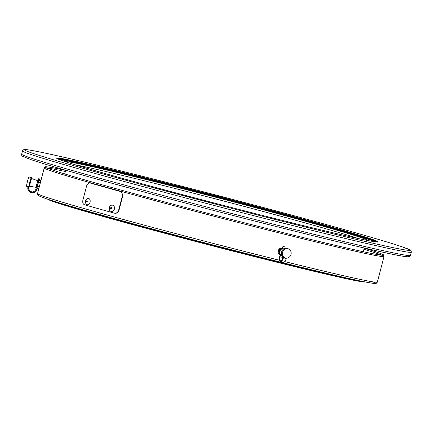 <?xml version="1.0" encoding="UTF-8"?>
<svg xmlns="http://www.w3.org/2000/svg" width="433" height="433" viewBox="0 0 433 433"><rect width="100%" height="100%" fill="white"/><g stroke="black" fill="none" stroke-linecap="round" stroke-linejoin="round"><path stroke-width="0.65" d="M364.191 248.147A175.029 3.902 -165.4 0 1 383.779 255.048A175.029 3.902 -165.4 0 1 287.485 233.696A175.029 3.902 -165.4 0 1 105.517 185.773A175.029 3.902 -165.4 0 1 45.129 166.835A175.029 3.902 -165.4 0 1 65.594 170.364M278.949 253.554L277.856 252.975L280.037 255.34M278.576 253.197L278.765 252.704M279.55 249.695L279.631 249.159L278.912 248.932L277.856 252.975M279.631 249.159L280.14 249.024M282.608 247.703L278.912 248.932M38.781 188.826L37.335 188.447L37.141 187.332L37.557 186.434L39.316 186.775M40.312 182.959L38.613 182.39L38.705 181.324L39.441 180.366L40.886 180.745M38.613 182.39L37.758 184.377L37.557 186.434M285.017 248.401A1.407 1.272 107.3 0 0 284.216 246.691A1.407 1.272 107.3 0 0 282.516 248.152L282.186 248.055A4.016 3.632 107.3 0 0 278.922 250.994A4.016 3.632 107.3 0 0 280.07 255.221L279.691 256.672A4.519 1.932 -76 0 0 280.449 261.635A4.519 1.932 -76 0 0 283.388 257.824L283.55 257.207A4.823 4.357 107.3 0 0 284.67 257.765L285.325 257.971A4.823 4.357 -72.7 0 1 282.533 252.309A4.823 4.357 -72.7 0 1 288.194 248.764A4.823 4.357 -72.7 0 1 290.987 254.42A4.823 4.357 -72.7 0 1 285.325 257.971M284.048 246.648A1.407 1.272 107.3 0 0 282.186 248.055M283.55 257.207L283.22 257.105A4.823 4.357 -72.7 0 1 281.547 252.006A4.823 4.357 -72.7 0 1 287.209 248.455L288.194 248.764M283.94 248.834L283.301 248.769A3.415 3.085 107.3 0 0 279.821 251.389A3.415 3.085 107.3 0 0 281.298 255.189L281.867 255.492M283.22 257.105L283.058 257.722A3.718 1.591 104 0 1 280.638 260.855A3.718 1.591 104 0 1 280.021 256.774L282.841 257.478A3.718 1.591 -76 0 0 282.587 259.058M282.516 248.152A4.016 3.632 107.3 0 0 279.253 251.097A4.016 3.632 107.3 0 0 280.4 255.324L280.021 256.774M282.841 257.478L282.982 256.926M280.4 255.324L280.07 255.221M286.305 258.144L286.208 258.528A4.519 1.932 104 0 1 283.263 262.338L280.449 261.635M37.222 188.122L36.908 189.34A4.519 4.503 89.4 0 1 32.599 192.712L32.329 192.717A4.519 4.503 -90.6 0 1 27.923 187.056L28.08 186.439L28.854 186.639L28.697 187.256A3.718 3.702 89.4 0 0 32.318 191.916A3.718 3.702 89.4 0 0 35.863 189.14L36.237 187.684A4.016 0.33 -75.3 0 1 36.962 184.128A4.016 0.33 -75.3 0 1 38.142 180.458L38.921 180.664L39.495 178.883L39.149 180.648M32.329 192.717A4.519 4.503 -90.6 0 0 36.637 189.34L37.011 187.89A4.016 0.33 -75.3 0 1 37.736 184.328A4.016 0.33 -75.3 0 1 38.921 180.664M38.142 180.458L38.721 178.683L39.495 178.883M31.387 178.272A4.823 0.395 104.7 0 0 31.36 177.579L29.038 176.967A4.823 0.395 104.7 0 0 27.403 181.638A4.823 0.395 104.7 0 0 26.592 186.293L28.021 186.672M28.697 187.256L29.13 186.639A4.823 0.395 104.7 0 0 29.276 186.314M31.36 177.579A4.823 0.395 104.7 0 0 29.731 182.244A4.823 0.395 104.7 0 0 28.854 186.639M36.269 187.37A3.415 0.276 -75.3 0 1 36.242 187.375A3.415 0.276 -75.3 0 1 36.821 184.074A3.415 0.276 -75.3 0 1 37.98 180.767A3.415 0.276 -75.3 0 1 37.996 180.788M28.968 187.256A3.718 3.702 -90.6 0 0 32.453 191.911M37.011 187.89L36.237 187.684M38.212 183.137L38.586 182.12M37.438 186.591L37.574 185.611M90.502 183.089L90.221 183.024C88.543 182.786 87.32 183.825 86.546 186.152L82.903 200.143C82.438 202.552 82.984 204.105 84.549 204.793A176.177 3.929 14.6 0 0 114.317 213.139L114.696 213.225C116.775 213.534 118.209 212.543 119.005 210.249L122.647 196.257L122.268 196.165C122.68 193.746 121.922 192.149 119.99 191.375A176.177 3.929 -165.4 0 1 90.221 183.024L90.329 183.056M114.317 213.139C116.363 213.464 117.798 212.473 118.626 210.162L122.268 196.165M112.667 205.199A3.215 2.652 -77.3 0 0 109.901 206.319A3.215 2.652 -77.3 0 0 109.24 209.263A3.215 2.652 -77.3 0 0 111.043 211.418A3.215 2.652 -77.3 0 0 114.409 209.015A3.215 2.652 -77.3 0 0 112.667 205.199M110.891 208.706A0.601 0.498 102.7 0 1 111.194 207.542A0.601 0.498 102.7 0 1 110.891 208.706M88.678 198.476A3.215 2.273 -76.7 0 0 87.114 198.779C85.453 200.138 85.063 201.794 85.934 203.754A3.215 2.273 -76.7 0 0 87.06 204.695A3.215 2.273 -76.7 0 0 90.059 202.206A3.215 2.273 -76.7 0 0 88.678 198.476M86.708 201.93A0.601 0.428 103.3 0 1 87.011 200.76A0.601 0.428 103.3 0 1 86.708 201.93M75.071 164.74A154.278 3.437 -165.4 0 1 312.594 224.992A154.278 3.437 -165.4 0 1 358.665 238.615M367.812 240.515A155.885 3.475 14.6 0 0 314.001 223.666A155.885 3.475 14.6 0 0 152.421 181.108A155.885 3.475 14.6 0 0 66.157 161.937M376.596 241.944A165.53 3.691 14.6 0 0 320.101 224.673A165.53 3.691 14.6 0 0 157.114 181.622A165.53 3.691 14.6 0 0 57.789 158.9M375.146 241.793A165.13 3.68 14.6 0 0 319.749 225.003A165.13 3.68 14.6 0 0 160.946 183.013A165.13 3.68 14.6 0 0 59.132 159.474M91.644 177.606A199.277 4.444 14.6 0 0 310.266 235.011A199.277 4.444 14.6 0 0 406.23 255.291M91.049 175.82A200.885 4.476 14.6 0 0 297.671 230.269A200.885 4.476 14.6 0 0 410.446 255.454L409.347 256.661C406.928 257.229 396.103 255.302 376.883 250.869C318.499 237.934 174.824 201.031 91.617 177.6C62.379 169.4 42.115 163.387 30.819 159.571L22.852 156.437C21.704 155.674 21.304 154.922 21.65 154.18A200.885 4.476 14.6 0 0 91.049 175.82M57.151 158.565A165.53 3.691 -165.4 0 1 152.54 180.063A165.53 3.691 -165.4 0 1 320.204 224.283A165.53 3.691 -165.4 0 1 377.322 241.96M411.301 252.19C411.35 251.427 411.096 250.772 410.533 250.231L402.446 246.907C391.232 243.102 370.865 237.057 341.334 228.776C253.218 203.948 98.518 164.388 46.726 153.45C35.598 151.047 28.518 149.748 25.482 149.553L24.124 149.58C23.366 149.775 22.825 150.224 22.5 150.917A200.885 4.476 14.6 0 0 91.899 172.556A200.885 4.476 14.6 0 0 298.521 227.006A200.885 4.476 14.6 0 0 411.301 252.19L410.446 255.454M114.052 176.047A165.931 3.697 14.6 0 0 340.284 234.475A165.931 3.697 14.6 0 0 320.555 223.953A165.931 3.697 14.6 0 0 94.324 165.525A165.931 3.697 14.6 0 0 114.052 176.047M341.307 228.765A199.277 4.444 -165.4 0 1 365.003 241.403A199.277 4.444 -165.4 0 1 93.306 171.235A199.277 4.444 -165.4 0 1 69.61 158.597A199.277 4.444 -165.4 0 1 341.307 228.765M363.893 249.284A175.576 3.913 -165.4 0 1 381.89 255.243M383.779 255.048L384.028 256.46A175.576 3.913 -165.4 0 1 285.461 234.448A175.576 3.913 -165.4 0 1 104.878 186.861A175.576 3.913 -165.4 0 1 44.22 167.95L37.536 193.6A175.576 3.913 -165.4 0 0 98.194 212.516A175.576 3.913 -165.4 0 0 279.491 260.276M384.028 256.46L377.349 282.116A175.576 3.913 -165.4 0 1 284.746 261.586M372.672 281.818A173.969 3.881 -165.4 0 1 291.593 264.893A173.969 3.881 -165.4 0 1 98.789 214.303M344.387 277.488A164.324 3.664 -165.4 0 1 104.689 216.083A164.324 3.664 -165.4 0 1 68.566 205.643M363.46 281.623A164.324 3.664 -165.4 0 1 261.256 257.916A164.324 3.664 -165.4 0 1 104.586 216.468A164.324 3.664 -165.4 0 1 49.903 199.943M365.279 281.98A163.923 3.653 -165.4 0 1 271.339 260.85A163.923 3.653 -165.4 0 1 104.732 216.917A163.923 3.653 -165.4 0 1 48.139 199.375M46.683 167.923A175.576 3.913 -165.4 0 1 65.296 171.506M283.388 257.824L286.208 258.528M29.211 186.363A4.611 0.379 -75.3 0 1 29.747 182.244A4.611 0.379 -75.3 0 1 31.355 178.201M31.035 180.101L31.338 178.136L31.717 178.553A3.967 0.325 104.7 0 0 30.37 182.396A3.967 0.325 104.7 0 0 29.698 186.228L29.168 186.412L29.866 184.545M36.908 189.34L36.637 189.34M118.626 210.162L119.005 210.249M65.637 170.207L64.669 173.931M57.021 158.662L56.988 158.435C58.839 159.966 77.864 165.839 114.063 176.047C157.991 188.382 222.854 205.518 276.416 218.941C334.536 233.593 376.488 242.962 377.527 241.928L377.387 242.112M22.5 150.917L21.65 154.18M364.234 247.985L363.265 251.708M37.536 193.6C37.233 194.433 37.639 195.18 38.759 195.846L45.671 198.552C55.543 201.886 73.237 207.131 98.762 214.292C155.599 230.264 245.874 253.846 306.023 268.428C344.538 277.775 367.319 282.781 374.361 283.447C375.514 283.924 376.51 283.474 377.349 282.116M48.014 199.332L54.065 201.859L104.726 216.917L209.756 245.143L278.76 262.696L328.977 274.809L359.087 281.298L365.409 282.007M44.22 167.95L45.129 166.835M284.216 246.691L283.891 246.588M36.242 187.375L29.698 186.228M37.98 180.767L31.717 178.553M109.901 206.319L109.24 209.263"/></g></svg>
